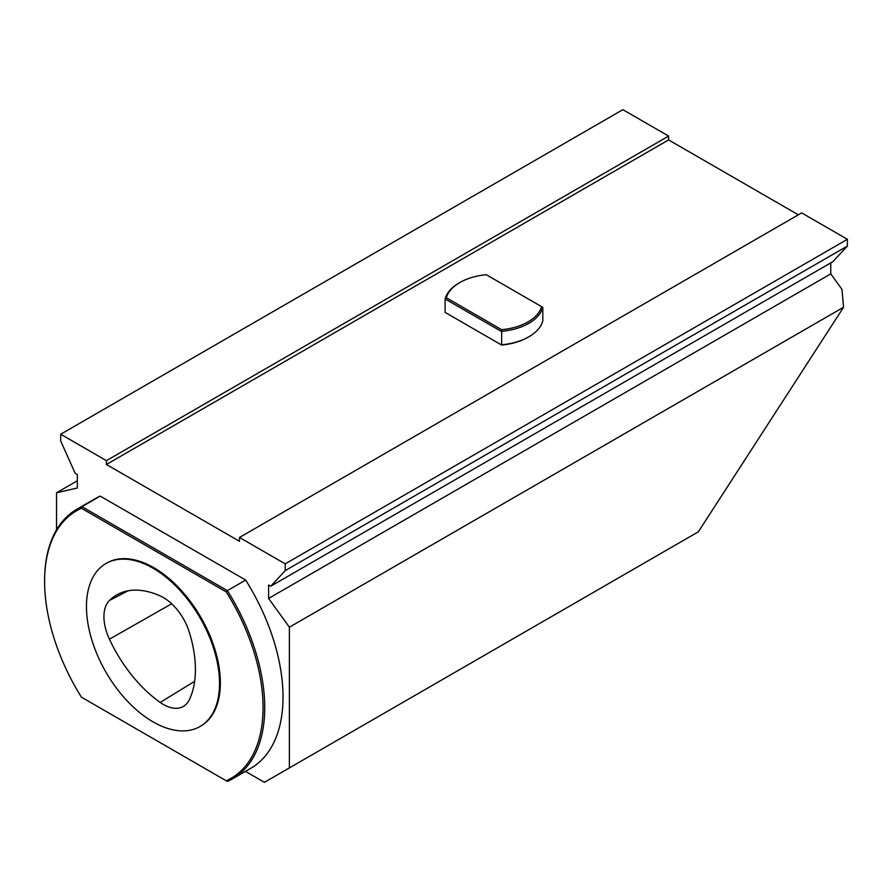 <?xml version="1.0" encoding="UTF-8"?>
<svg xmlns="http://www.w3.org/2000/svg" width="892" height="892" viewBox="0 0 892 892"><rect width="100%" height="100%" fill="white"/><g stroke="black" fill="none" stroke-linecap="round" stroke-linejoin="round"><path stroke-width="1.34" d="M109.426 600.517A103.494 59.753 60 0 1 117.934 594.273A103.494 59.753 60 0 1 160.192 595.912A39.984 23.092 60 0 1 189.26 632.027A103.494 59.753 60 0 1 189.26 699.863A39.984 23.092 60 0 1 183.841 706.141A39.984 23.092 60 0 1 160.192 702.428A103.494 59.753 60 0 1 109.426 639.196A39.984 23.092 60 0 1 109.426 600.517L127.957 590.838M86.468 606.605A94.084 54.323 -120 0 0 127.545 701.29A94.084 54.323 -120 0 0 200.042 726.501A94.084 54.323 -120 0 0 200.042 617.855A94.084 54.323 -120 0 0 105.958 563.532A94.084 54.323 -120 0 0 86.468 606.605M44.6 581.472L44.6 580.514A155.654 89.869 60 0 1 76.835 509.254A155.654 89.869 60 0 1 81.941 506.667L227.382 590.638L245.679 580.068A155.654 89.869 60 0 1 250.786 768.291L232.489 778.85A155.654 89.869 60 0 1 227.382 781.437L226.233 780.779A154.483 89.189 -120 0 0 226.233 591.898L81.428 508.284A154.483 89.189 -120 0 0 44.6 581.472A154.483 89.189 -120 0 0 81.428 697.176L81.941 697.477M226.233 591.898L227.382 590.638A155.654 89.869 60 0 1 232.489 778.85M76.835 509.254L95.132 498.695A155.654 89.869 60 0 1 100.239 496.108L81.941 506.667L81.428 508.284M200.042 726.501L200.878 726.01A94.084 54.323 -120 0 0 200.878 617.376A94.084 54.323 -120 0 0 106.795 563.053L105.958 563.532M100.239 496.108L245.679 580.068M81.428 697.176L226.233 780.779M486.274 274.714L541.567 306.636A48.224 27.842 180 0 1 501.65 329.683L446.357 297.761A48.224 27.842 180 0 1 459.871 282.519A48.224 27.842 180 0 1 486.274 274.714M528.889 336.763A49.394 28.522 180 0 1 501.237 344.814L445.108 312.401L445.108 298.954L501.237 331.367A49.394 28.522 0 0 0 542.815 307.361L542.815 320.808A49.394 28.522 180 0 1 528.889 336.763L528.064 337.254A48.224 27.842 180 0 1 501.65 345.048L446.357 313.125M501.65 329.683L501.65 345.048M541.567 306.636L542.815 307.361M446.357 297.761L445.108 298.954A49.394 28.522 0 0 1 459.034 282.998L459.871 282.519M56.531 529.837L56.531 492.763L77.325 480.766M270.722 586.222L832.894 261.657L847.4 246.047L847.4 239.301L801.663 212.898L239.491 537.463L285.228 563.867L285.228 570.612L270.722 586.222L268.592 584.996L268.592 598.443L289.387 627.199L289.387 767.923L264.433 782.329L245.456 771.368M56.531 492.763L77.325 488.013L77.325 474.566L75.196 473.34L60.689 440.971L60.689 434.237L106.427 460.64L668.599 136.075L668.599 139.921L798.34 214.816M239.491 537.463L239.491 541.299L106.427 464.487L106.427 460.64M106.427 464.487L668.599 139.921M289.387 627.199L843.576 307.238L698.336 531.822L289.387 767.923M843.576 307.238L841.959 289.365L830.764 273.877L830.764 262.895M60.689 434.237L622.861 109.671L668.599 136.075M285.228 563.867L847.4 239.301M285.228 570.612L847.4 246.047M268.592 598.443L830.764 273.877M109.426 639.196L171.677 603.784M160.192 702.428L194.634 681.321"/></g></svg>
